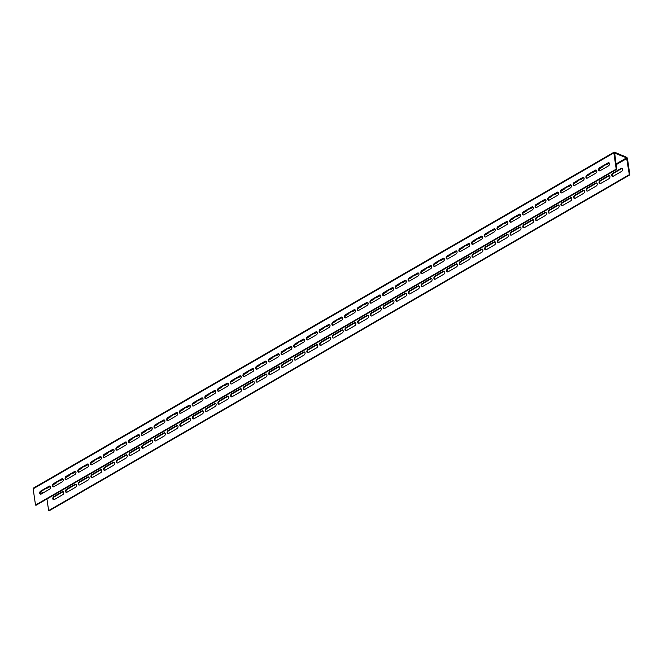<?xml version="1.0" encoding="UTF-8"?>
<svg xmlns="http://www.w3.org/2000/svg" width="663" height="663" viewBox="0 0 663 663"><rect width="100%" height="100%" fill="white"/><g stroke="black" fill="none" stroke-linecap="round" stroke-linejoin="round"><path stroke-width="0.99" d="M56.703 482.308A1.757 0.862 -8.3 0 1 56.703 482.324A1.757 0.862 -8.3 0 1 56.156 483.078L53.148 484.819M50.388 486.418L47.811 487.902A1.757 0.862 -8.3 0 1 46.352 488.291M69.4 474.957A1.757 0.862 -8.3 0 1 69.408 474.973A1.757 0.862 -8.3 0 1 68.861 475.727L65.844 477.468M63.084 479.067L60.515 480.559A1.757 0.862 -8.3 0 1 59.057 480.94M82.104 467.606A1.757 0.862 -8.3 0 1 82.104 467.622A1.757 0.862 -8.3 0 1 81.566 468.376L78.549 470.125M75.789 471.716L73.212 473.208A1.757 0.862 -8.3 0 1 71.761 473.597M94.809 460.263A1.757 0.862 -8.3 0 1 94.809 460.271A1.757 0.862 -8.3 0 1 94.262 461.034L91.254 462.774M88.494 464.373L85.917 465.857A1.757 0.862 -8.3 0 1 84.458 466.246M107.514 452.912A1.757 0.862 -8.3 0 1 107.514 452.928A1.757 0.862 -8.3 0 1 106.967 453.683L103.958 455.423M101.199 457.022L98.621 458.514A1.757 0.862 -8.3 0 1 97.163 458.895M120.21 445.561A1.757 0.862 -8.3 0 1 120.218 445.577A1.757 0.862 -8.3 0 1 119.672 446.332L116.655 448.072M113.895 449.671L111.326 451.163A1.757 0.862 -8.3 0 1 109.867 451.544M132.915 438.21A1.757 0.862 -8.3 0 1 132.923 438.226A1.757 0.862 -8.3 0 1 132.376 438.981L129.36 440.729M126.6 442.32L124.031 443.812A1.757 0.862 -8.3 0 1 122.572 444.202M145.62 430.867A1.757 0.862 -8.3 0 1 145.62 430.884A1.757 0.862 -8.3 0 1 145.081 431.638L142.064 433.378M139.305 434.978L136.727 436.461A1.757 0.862 -8.3 0 1 135.269 436.851M158.324 423.516A1.757 0.862 -8.3 0 1 158.324 423.533A1.757 0.862 -8.3 0 1 157.777 424.287L154.769 426.027M152.009 427.627L149.432 429.118A1.757 0.862 -8.3 0 1 147.973 429.5M171.029 416.165A1.757 0.862 -8.3 0 1 171.029 416.182A1.757 0.862 -8.3 0 1 170.482 416.936L167.474 418.684M164.706 420.276L162.137 421.767A1.757 0.862 -8.3 0 1 160.678 422.157M183.726 408.822A1.757 0.862 -8.3 0 1 183.734 408.831A1.757 0.862 -8.3 0 1 183.187 409.593L180.17 411.333M177.411 412.933L174.841 414.416A1.757 0.862 -8.3 0 1 173.383 414.806M196.43 401.471A1.757 0.862 -8.3 0 1 196.43 401.488A1.757 0.862 -8.3 0 1 195.892 402.242L192.875 403.982M190.115 405.582L187.538 407.074A1.757 0.862 -8.3 0 1 186.088 407.455M209.135 394.12A1.757 0.862 -8.3 0 1 209.135 394.137A1.757 0.862 -8.3 0 1 208.588 394.891L205.58 396.64M202.82 398.231L200.243 399.723A1.757 0.862 -8.3 0 1 198.784 400.104M221.84 386.778A1.757 0.862 -8.3 0 1 221.84 386.786A1.757 0.862 -8.3 0 1 221.293 387.548L218.284 389.289M215.525 390.888L212.947 392.372A1.757 0.862 -8.3 0 1 211.489 392.761M234.536 379.427A1.757 0.862 -8.3 0 1 234.545 379.443A1.757 0.862 -8.3 0 1 233.998 380.197L230.981 381.938M228.221 383.537L225.652 385.021A1.757 0.862 -8.3 0 1 224.193 385.41M247.241 372.076A1.757 0.862 -8.3 0 1 247.249 372.092A1.757 0.862 -8.3 0 1 246.702 372.846L243.686 374.587M240.926 376.186L238.349 377.678A1.757 0.862 -8.3 0 1 236.898 378.059M259.946 364.725A1.757 0.862 -8.3 0 1 259.946 364.741A1.757 0.862 -8.3 0 1 259.399 365.495L256.39 367.244M253.631 368.835L251.053 370.327A1.757 0.862 -8.3 0 1 249.595 370.716M272.65 357.382A1.757 0.862 -8.3 0 1 272.65 357.39A1.757 0.862 -8.3 0 1 272.103 358.153L269.095 359.893M266.335 361.492L263.758 362.976A1.757 0.862 -8.3 0 1 262.299 363.365M285.355 350.031A1.757 0.862 -8.3 0 1 285.355 350.047A1.757 0.862 -8.3 0 1 284.808 350.802L281.8 352.542M279.032 354.141L276.463 355.633A1.757 0.862 -8.3 0 1 275.004 356.014M298.052 342.68A1.757 0.862 -8.3 0 1 298.06 342.696A1.757 0.862 -8.3 0 1 297.513 343.451L294.496 345.199M291.737 346.79L289.167 348.282A1.757 0.862 -8.3 0 1 287.709 348.672M310.756 335.337A1.757 0.862 -8.3 0 1 310.756 335.345A1.757 0.862 -8.3 0 1 310.218 336.108L307.201 337.848M304.441 339.448L301.864 340.931A1.757 0.862 -8.3 0 1 300.414 341.321M323.461 327.986A1.757 0.862 -8.3 0 1 323.461 328.003A1.757 0.862 -8.3 0 1 322.914 328.757L319.906 330.497M317.146 332.097L314.569 333.588A1.757 0.862 -8.3 0 1 313.11 333.97M336.166 320.635A1.757 0.862 -8.3 0 1 336.166 320.652A1.757 0.862 -8.3 0 1 335.619 321.406L332.611 323.146M329.851 324.746L327.273 326.237A1.757 0.862 -8.3 0 1 325.815 326.619M348.862 313.284A1.757 0.862 -8.3 0 1 348.871 313.301A1.757 0.862 -8.3 0 1 348.324 314.055L345.307 315.803M342.547 317.395L339.978 318.886A1.757 0.862 -8.3 0 1 338.52 319.276M361.567 305.941A1.757 0.862 -8.3 0 1 361.567 305.958A1.757 0.862 -8.3 0 1 361.028 306.712L358.012 308.452M355.252 310.052L352.675 311.535A1.757 0.862 -8.3 0 1 351.224 311.925M374.272 298.59A1.757 0.862 -8.3 0 1 374.272 298.607A1.757 0.862 -8.3 0 1 373.725 299.361L370.716 301.101M367.957 302.701L365.379 304.193A1.757 0.862 -8.3 0 1 363.921 304.574M386.977 291.239A1.757 0.862 -8.3 0 1 386.977 291.256A1.757 0.862 -8.3 0 1 386.43 292.01L383.421 293.759M380.661 295.35L378.084 296.842A1.757 0.862 -8.3 0 1 376.625 297.231M399.681 283.897A1.757 0.862 -8.3 0 1 399.681 283.905A1.757 0.862 -8.3 0 1 399.134 284.667L396.118 286.408M393.358 288.007L390.789 289.491A1.757 0.862 -8.3 0 1 389.33 289.88M412.378 276.546A1.757 0.862 -8.3 0 1 412.386 276.562A1.757 0.862 -8.3 0 1 411.839 277.316L408.822 279.057M406.063 280.656L403.494 282.148A1.757 0.862 -8.3 0 1 402.035 282.529M425.082 269.195A1.757 0.862 -8.3 0 1 425.082 269.211A1.757 0.862 -8.3 0 1 424.544 269.965L421.527 271.706M418.767 273.305L416.19 274.797A1.757 0.862 -8.3 0 1 414.74 275.178M437.787 261.844A1.757 0.862 -8.3 0 1 437.787 261.86A1.757 0.862 -8.3 0 1 437.24 262.614L434.232 264.363M431.472 265.954L428.895 267.446A1.757 0.862 -8.3 0 1 427.436 267.835M450.492 254.501A1.757 0.862 -8.3 0 1 450.492 254.517A1.757 0.862 -8.3 0 1 449.945 255.272L446.937 257.012M444.169 258.611L441.599 260.095A1.757 0.862 -8.3 0 1 440.141 260.484M463.188 247.15A1.757 0.862 -8.3 0 1 463.197 247.166A1.757 0.862 -8.3 0 1 462.65 247.921L459.633 249.661M456.873 251.26L454.304 252.752A1.757 0.862 -8.3 0 1 452.846 253.133M475.893 239.799A1.757 0.862 -8.3 0 1 475.893 239.815A1.757 0.862 -8.3 0 1 475.354 240.57L472.338 242.318M469.578 243.909L467.001 245.401A1.757 0.862 -8.3 0 1 465.55 245.791M488.598 232.456A1.757 0.862 -8.3 0 1 488.598 232.464A1.757 0.862 -8.3 0 1 488.051 233.227L485.043 234.967M482.283 236.567L479.705 238.05A1.757 0.862 -8.3 0 1 478.247 238.44M501.303 225.105A1.757 0.862 -8.3 0 1 501.303 225.122A1.757 0.862 -8.3 0 1 500.756 225.876L497.747 227.616M494.988 229.216L492.41 230.707A1.757 0.862 -8.3 0 1 490.951 231.089M513.999 217.754A1.757 0.862 -8.3 0 1 514.007 217.771A1.757 0.862 -8.3 0 1 513.46 218.525L510.444 220.273M507.684 221.865L505.115 223.356A1.757 0.862 -8.3 0 1 503.656 223.738M526.704 210.403A1.757 0.862 -8.3 0 1 526.712 210.42A1.757 0.862 -8.3 0 1 526.165 211.182L523.148 212.922M520.389 214.514L517.811 216.005A1.757 0.862 -8.3 0 1 516.361 216.395M539.409 203.06A1.757 0.862 -8.3 0 1 539.409 203.077A1.757 0.862 -8.3 0 1 538.87 203.831L535.853 205.571M533.093 207.171L530.516 208.654A1.757 0.862 -8.3 0 1 529.057 209.044M552.113 195.709A1.757 0.862 -8.3 0 1 552.113 195.726A1.757 0.862 -8.3 0 1 551.566 196.48L548.558 198.22M545.798 199.82L543.221 201.312A1.757 0.862 -8.3 0 1 541.762 201.693M564.818 188.358A1.757 0.862 -8.3 0 1 564.818 188.375A1.757 0.862 -8.3 0 1 564.271 189.129L561.263 190.878M558.495 192.469L555.925 193.961A1.757 0.862 -8.3 0 1 554.467 194.35M577.514 181.016A1.757 0.862 -8.3 0 1 577.523 181.024A1.757 0.862 -8.3 0 1 576.976 181.786L573.959 183.527M571.199 185.126L568.63 186.61A1.757 0.862 -8.3 0 1 567.172 186.999M590.219 173.665A1.757 0.862 -8.3 0 1 590.219 173.681A1.757 0.862 -8.3 0 1 589.68 174.435L586.664 176.176M583.904 177.775L581.327 179.267A1.757 0.862 -8.3 0 1 579.876 179.648M602.924 166.314A1.757 0.862 -8.3 0 1 602.924 166.33A1.757 0.862 -8.3 0 1 602.377 167.084L599.369 168.833M596.609 170.424L594.031 171.916A1.757 0.862 -8.3 0 1 592.573 172.305M615.148 158.498A1.757 0.862 -8.3 0 1 615.629 158.979A1.757 0.862 -8.3 0 1 615.305 159.584M609.314 163.081L606.736 164.565A1.757 0.862 -8.3 0 1 605.278 164.954M43.41 492.766L40.775 491.656M614.361 153.004L626.568 157.86L615.952 164.001M614.642 152.838L616.731 169.355L616.217 169.14L613.855 152.913A1.251 0.688 60 0 1 614.079 152.183A1.251 0.688 60 0 1 614.543 152.192L626.477 157.214A1.251 0.688 60 0 1 627.48 158.656L629.85 174.875L629.336 174.659L626.568 157.86M616.217 169.14L35.52 505.073L33.15 488.846A1.251 0.688 -120 0 1 33.374 488.125L614.079 152.183M35.52 505.073L36.026 505.289L616.731 169.355M49.534 489.219A1.757 1.185 -67.2 0 0 50.579 487.562A1.757 1.185 -67.2 0 0 49.998 486.087A1.757 1.185 -67.2 0 0 49.095 486.194L40.75 491.026A1.757 1.185 -67.2 0 0 39.705 492.684A1.757 1.185 -67.2 0 0 40.286 494.159A1.757 1.185 -67.2 0 0 41.189 494.051L49.534 489.219M62.239 481.877A1.757 1.185 -67.2 0 0 63.283 480.211A1.757 1.185 -67.2 0 0 62.703 478.744A1.757 1.185 -67.2 0 0 61.8 478.843L53.454 483.675A1.757 1.185 -67.2 0 0 52.41 485.333A1.757 1.185 -67.2 0 0 52.99 486.808A1.757 1.185 -67.2 0 0 53.894 486.7L62.239 481.877M74.944 474.526A1.757 1.185 -67.2 0 0 75.988 472.86A1.757 1.185 -67.2 0 0 75.4 471.393A1.757 1.185 -67.2 0 0 74.505 471.492L66.151 476.324A1.757 1.185 -67.2 0 0 65.107 477.99A1.757 1.185 -67.2 0 0 65.695 479.457A1.757 1.185 -67.2 0 0 66.598 479.357L74.944 474.526M87.649 467.175A1.757 1.185 -67.2 0 0 88.693 465.517A1.757 1.185 -67.2 0 0 88.104 464.042A1.757 1.185 -67.2 0 0 87.201 464.15L78.856 468.973A1.757 1.185 -67.2 0 0 77.811 470.639A1.757 1.185 -67.2 0 0 78.4 472.106A1.757 1.185 -67.2 0 0 79.295 472.006L87.649 467.175M100.345 459.824A1.757 1.185 -67.2 0 0 101.398 458.166A1.757 1.185 -67.2 0 0 100.809 456.691A1.757 1.185 -67.2 0 0 99.906 456.799L91.56 461.63A1.757 1.185 -67.2 0 0 90.516 463.288A1.757 1.185 -67.2 0 0 91.096 464.763A1.757 1.185 -67.2 0 0 92 464.655L100.345 459.824M113.05 452.481A1.757 1.185 -67.2 0 0 114.094 450.815A1.757 1.185 -67.2 0 0 113.514 449.348A1.757 1.185 -67.2 0 0 112.611 449.448L104.265 454.279A1.757 1.185 -67.2 0 0 103.221 455.937A1.757 1.185 -67.2 0 0 103.801 457.412A1.757 1.185 -67.2 0 0 104.704 457.304L113.05 452.481M125.755 445.13A1.757 1.185 -67.2 0 0 126.799 443.472A1.757 1.185 -67.2 0 0 126.219 441.997A1.757 1.185 -67.2 0 0 125.315 442.105L116.961 446.928A1.757 1.185 -67.2 0 0 115.917 448.594A1.757 1.185 -67.2 0 0 116.506 450.061A1.757 1.185 -67.2 0 0 117.409 449.962L125.755 445.13M138.459 437.779A1.757 1.185 -67.2 0 0 139.503 436.121A1.757 1.185 -67.2 0 0 138.915 434.646A1.757 1.185 -67.2 0 0 138.012 434.754L129.666 439.586A1.757 1.185 -67.2 0 0 128.622 441.243A1.757 1.185 -67.2 0 0 129.21 442.718A1.757 1.185 -67.2 0 0 130.114 442.611L138.459 437.779M151.164 430.436A1.757 1.185 -67.2 0 0 152.208 428.77A1.757 1.185 -67.2 0 0 151.62 427.303A1.757 1.185 -67.2 0 0 150.716 427.403L142.371 432.235A1.757 1.185 -67.2 0 0 141.327 433.892A1.757 1.185 -67.2 0 0 141.907 435.367A1.757 1.185 -67.2 0 0 142.81 435.26L151.164 430.436M163.86 423.085A1.757 1.185 -67.2 0 0 164.905 421.428A1.757 1.185 -67.2 0 0 164.325 419.952A1.757 1.185 -67.2 0 0 163.421 420.06L155.076 424.884A1.757 1.185 -67.2 0 0 154.031 426.549A1.757 1.185 -67.2 0 0 154.612 428.016A1.757 1.185 -67.2 0 0 155.515 427.917L163.86 423.085M176.565 415.734A1.757 1.185 -67.2 0 0 177.609 414.077A1.757 1.185 -67.2 0 0 177.029 412.601A1.757 1.185 -67.2 0 0 176.126 412.709L167.78 417.533A1.757 1.185 -67.2 0 0 166.728 419.198A1.757 1.185 -67.2 0 0 167.316 420.673A1.757 1.185 -67.2 0 0 168.22 420.566L176.565 415.734M189.27 408.383A1.757 1.185 -67.2 0 0 190.314 406.726A1.757 1.185 -67.2 0 0 189.726 405.25A1.757 1.185 -67.2 0 0 188.831 405.358L180.477 410.19A1.757 1.185 -67.2 0 0 179.433 411.847A1.757 1.185 -67.2 0 0 180.021 413.322A1.757 1.185 -67.2 0 0 180.924 413.215L189.27 408.383M201.975 401.04A1.757 1.185 -67.2 0 0 203.019 399.375A1.757 1.185 -67.2 0 0 202.43 397.908A1.757 1.185 -67.2 0 0 201.527 398.007L193.182 402.839A1.757 1.185 -67.2 0 0 192.137 404.496A1.757 1.185 -67.2 0 0 192.718 405.971A1.757 1.185 -67.2 0 0 193.621 405.864L201.975 401.04M214.671 393.689A1.757 1.185 -67.2 0 0 215.715 392.032A1.757 1.185 -67.2 0 0 215.135 390.557A1.757 1.185 -67.2 0 0 214.232 390.664L205.886 395.488A1.757 1.185 -67.2 0 0 204.842 397.154A1.757 1.185 -67.2 0 0 205.422 398.62A1.757 1.185 -67.2 0 0 206.326 398.521L214.671 393.689M227.376 386.338A1.757 1.185 -67.2 0 0 228.42 384.681A1.757 1.185 -67.2 0 0 227.84 383.206A1.757 1.185 -67.2 0 0 226.937 383.313L218.591 388.145A1.757 1.185 -67.2 0 0 217.547 389.803A1.757 1.185 -67.2 0 0 218.127 391.278A1.757 1.185 -67.2 0 0 219.03 391.17L227.376 386.338M240.081 378.996A1.757 1.185 -67.2 0 0 241.125 377.33A1.757 1.185 -67.2 0 0 240.545 375.863A1.757 1.185 -67.2 0 0 239.641 375.962L231.288 380.794A1.757 1.185 -67.2 0 0 230.243 382.452A1.757 1.185 -67.2 0 0 230.832 383.927A1.757 1.185 -67.2 0 0 231.735 383.819L240.081 378.996M252.785 371.645A1.757 1.185 -67.2 0 0 253.83 369.987A1.757 1.185 -67.2 0 0 253.241 368.512A1.757 1.185 -67.2 0 0 252.338 368.62L243.992 373.443A1.757 1.185 -67.2 0 0 242.948 375.109A1.757 1.185 -67.2 0 0 243.536 376.576A1.757 1.185 -67.2 0 0 244.432 376.476L252.785 371.645M265.49 364.294A1.757 1.185 -67.2 0 0 266.534 362.636A1.757 1.185 -67.2 0 0 265.946 361.161A1.757 1.185 -67.2 0 0 265.043 361.269L256.697 366.1A1.757 1.185 -67.2 0 0 255.653 367.758A1.757 1.185 -67.2 0 0 256.233 369.233A1.757 1.185 -67.2 0 0 257.136 369.125L265.49 364.294M278.187 356.951A1.757 1.185 -67.2 0 0 279.231 355.285A1.757 1.185 -67.2 0 0 278.651 353.818A1.757 1.185 -67.2 0 0 277.747 353.918L269.402 358.749A1.757 1.185 -67.2 0 0 268.358 360.407A1.757 1.185 -67.2 0 0 268.938 361.882A1.757 1.185 -67.2 0 0 269.841 361.774L278.187 356.951M290.891 349.6A1.757 1.185 -67.2 0 0 291.935 347.934A1.757 1.185 -67.2 0 0 291.355 346.467A1.757 1.185 -67.2 0 0 290.452 346.567L282.098 351.398A1.757 1.185 -67.2 0 0 281.054 353.064A1.757 1.185 -67.2 0 0 281.642 354.531A1.757 1.185 -67.2 0 0 282.546 354.432L290.891 349.6M303.596 342.249A1.757 1.185 -67.2 0 0 304.64 340.591A1.757 1.185 -67.2 0 0 304.052 339.116A1.757 1.185 -67.2 0 0 303.157 339.224L294.803 344.047A1.757 1.185 -67.2 0 0 293.759 345.713A1.757 1.185 -67.2 0 0 294.347 347.18A1.757 1.185 -67.2 0 0 295.25 347.081L303.596 342.249M316.301 334.898A1.757 1.185 -67.2 0 0 317.345 333.24A1.757 1.185 -67.2 0 0 316.757 331.765A1.757 1.185 -67.2 0 0 315.853 331.873L307.508 336.705A1.757 1.185 -67.2 0 0 306.463 338.362A1.757 1.185 -67.2 0 0 307.044 339.837A1.757 1.185 -67.2 0 0 307.947 339.729L316.301 334.898M328.997 327.555A1.757 1.185 -67.2 0 0 330.041 325.889A1.757 1.185 -67.2 0 0 329.461 324.422A1.757 1.185 -67.2 0 0 328.558 324.522L320.212 329.354A1.757 1.185 -67.2 0 0 319.168 331.011A1.757 1.185 -67.2 0 0 319.748 332.486A1.757 1.185 -67.2 0 0 320.652 332.378L328.997 327.555M341.702 320.204A1.757 1.185 -67.2 0 0 342.746 318.547A1.757 1.185 -67.2 0 0 342.166 317.071A1.757 1.185 -67.2 0 0 341.263 317.179L332.917 322.003A1.757 1.185 -67.2 0 0 331.873 323.668A1.757 1.185 -67.2 0 0 332.453 325.135A1.757 1.185 -67.2 0 0 333.356 325.036L341.702 320.204M354.407 312.853A1.757 1.185 -67.2 0 0 355.451 311.196A1.757 1.185 -67.2 0 0 354.871 309.72A1.757 1.185 -67.2 0 0 353.967 309.828L345.614 314.66A1.757 1.185 -67.2 0 0 344.569 316.317A1.757 1.185 -67.2 0 0 345.158 317.792A1.757 1.185 -67.2 0 0 346.061 317.685L354.407 312.853M367.111 305.51A1.757 1.185 -67.2 0 0 368.156 303.845A1.757 1.185 -67.2 0 0 367.567 302.378A1.757 1.185 -67.2 0 0 366.664 302.477L358.318 307.309A1.757 1.185 -67.2 0 0 357.274 308.966A1.757 1.185 -67.2 0 0 357.863 310.441A1.757 1.185 -67.2 0 0 358.758 310.334L367.111 305.51M379.808 298.159A1.757 1.185 -67.2 0 0 380.86 296.494A1.757 1.185 -67.2 0 0 380.272 295.027A1.757 1.185 -67.2 0 0 379.369 295.126L371.023 299.958A1.757 1.185 -67.2 0 0 369.979 301.624A1.757 1.185 -67.2 0 0 370.559 303.09A1.757 1.185 -67.2 0 0 371.462 302.991L379.808 298.159M392.513 290.808A1.757 1.185 -67.2 0 0 393.557 289.151A1.757 1.185 -67.2 0 0 392.977 287.676A1.757 1.185 -67.2 0 0 392.073 287.783L383.728 292.607A1.757 1.185 -67.2 0 0 382.684 294.273A1.757 1.185 -67.2 0 0 383.264 295.739A1.757 1.185 -67.2 0 0 384.167 295.64L392.513 290.808M405.217 283.457A1.757 1.185 -67.2 0 0 406.262 281.8A1.757 1.185 -67.2 0 0 405.681 280.325A1.757 1.185 -67.2 0 0 404.778 280.432L396.424 285.264A1.757 1.185 -67.2 0 0 395.38 286.922A1.757 1.185 -67.2 0 0 395.968 288.397A1.757 1.185 -67.2 0 0 396.872 288.289L405.217 283.457M417.922 276.115A1.757 1.185 -67.2 0 0 418.966 274.449A1.757 1.185 -67.2 0 0 418.378 272.982A1.757 1.185 -67.2 0 0 417.475 273.081L409.129 277.913A1.757 1.185 -67.2 0 0 408.085 279.571A1.757 1.185 -67.2 0 0 408.673 281.046A1.757 1.185 -67.2 0 0 409.577 280.938L417.922 276.115M430.627 268.764A1.757 1.185 -67.2 0 0 431.671 267.106A1.757 1.185 -67.2 0 0 431.083 265.631A1.757 1.185 -67.2 0 0 430.179 265.739L421.834 270.562A1.757 1.185 -67.2 0 0 420.79 272.228A1.757 1.185 -67.2 0 0 421.37 273.695A1.757 1.185 -67.2 0 0 422.273 273.595L430.627 268.764M443.323 261.413A1.757 1.185 -67.2 0 0 444.367 259.755A1.757 1.185 -67.2 0 0 443.787 258.28A1.757 1.185 -67.2 0 0 442.884 258.388L434.538 263.219A1.757 1.185 -67.2 0 0 433.494 264.877A1.757 1.185 -67.2 0 0 434.074 266.352A1.757 1.185 -67.2 0 0 434.978 266.244L443.323 261.413M456.028 254.07A1.757 1.185 -67.2 0 0 457.072 252.404A1.757 1.185 -67.2 0 0 456.492 250.937A1.757 1.185 -67.2 0 0 455.589 251.037L447.243 255.868A1.757 1.185 -67.2 0 0 446.191 257.526A1.757 1.185 -67.2 0 0 446.779 259.001A1.757 1.185 -67.2 0 0 447.682 258.893L456.028 254.07M468.733 246.719A1.757 1.185 -67.2 0 0 469.777 245.061A1.757 1.185 -67.2 0 0 469.189 243.586A1.757 1.185 -67.2 0 0 468.293 243.686L459.94 248.517A1.757 1.185 -67.2 0 0 458.895 250.183A1.757 1.185 -67.2 0 0 459.484 251.65A1.757 1.185 -67.2 0 0 460.387 251.55L468.733 246.719M481.437 239.368A1.757 1.185 -67.2 0 0 482.482 237.71A1.757 1.185 -67.2 0 0 481.893 236.235A1.757 1.185 -67.2 0 0 480.99 236.343L472.644 241.166A1.757 1.185 -67.2 0 0 471.6 242.832A1.757 1.185 -67.2 0 0 472.189 244.307A1.757 1.185 -67.2 0 0 473.084 244.199L481.437 239.368M494.134 232.017A1.757 1.185 -67.2 0 0 495.178 230.359A1.757 1.185 -67.2 0 0 494.598 228.884A1.757 1.185 -67.2 0 0 493.695 228.992L485.349 233.824A1.757 1.185 -67.2 0 0 484.305 235.481A1.757 1.185 -67.2 0 0 484.885 236.956A1.757 1.185 -67.2 0 0 485.788 236.848L494.134 232.017M506.839 224.674A1.757 1.185 -67.2 0 0 507.883 223.008A1.757 1.185 -67.2 0 0 507.303 221.541A1.757 1.185 -67.2 0 0 506.399 221.641L498.054 226.473A1.757 1.185 -67.2 0 0 497.01 228.13A1.757 1.185 -67.2 0 0 497.59 229.605A1.757 1.185 -67.2 0 0 498.493 229.497L506.839 224.674M519.543 217.323A1.757 1.185 -67.2 0 0 520.588 215.666A1.757 1.185 -67.2 0 0 520.007 214.19A1.757 1.185 -67.2 0 0 519.104 214.298L510.75 219.121A1.757 1.185 -67.2 0 0 509.706 220.787A1.757 1.185 -67.2 0 0 510.295 222.254A1.757 1.185 -67.2 0 0 511.198 222.155L519.543 217.323M532.248 209.972A1.757 1.185 -67.2 0 0 533.292 208.315A1.757 1.185 -67.2 0 0 532.704 206.839A1.757 1.185 -67.2 0 0 531.801 206.947L523.455 211.779A1.757 1.185 -67.2 0 0 522.411 213.436A1.757 1.185 -67.2 0 0 522.999 214.911A1.757 1.185 -67.2 0 0 523.894 214.804L532.248 209.972M544.953 202.629A1.757 1.185 -67.2 0 0 545.997 200.964A1.757 1.185 -67.2 0 0 545.409 199.497A1.757 1.185 -67.2 0 0 544.505 199.596L536.16 204.428A1.757 1.185 -67.2 0 0 535.116 206.085A1.757 1.185 -67.2 0 0 535.696 207.56A1.757 1.185 -67.2 0 0 536.599 207.453L544.953 202.629M557.649 195.278A1.757 1.185 -67.2 0 0 558.694 193.621A1.757 1.185 -67.2 0 0 558.113 192.146A1.757 1.185 -67.2 0 0 557.21 192.253L548.865 197.077A1.757 1.185 -67.2 0 0 547.82 198.743A1.757 1.185 -67.2 0 0 548.4 200.209A1.757 1.185 -67.2 0 0 549.304 200.11L557.649 195.278M570.354 187.927A1.757 1.185 -67.2 0 0 571.398 186.27A1.757 1.185 -67.2 0 0 570.818 184.795A1.757 1.185 -67.2 0 0 569.915 184.902L561.569 189.734A1.757 1.185 -67.2 0 0 560.517 191.392A1.757 1.185 -67.2 0 0 561.105 192.867A1.757 1.185 -67.2 0 0 562.009 192.759L570.354 187.927M583.059 180.585A1.757 1.185 -67.2 0 0 584.103 178.919A1.757 1.185 -67.2 0 0 583.515 177.444A1.757 1.185 -67.2 0 0 582.62 177.551L574.266 182.383A1.757 1.185 -67.2 0 0 573.222 184.041A1.757 1.185 -67.2 0 0 573.81 185.516A1.757 1.185 -67.2 0 0 574.713 185.408L583.059 180.585M595.764 173.234A1.757 1.185 -67.2 0 0 596.808 171.568A1.757 1.185 -67.2 0 0 596.219 170.101A1.757 1.185 -67.2 0 0 595.316 170.2L586.97 175.032A1.757 1.185 -67.2 0 0 585.926 176.698A1.757 1.185 -67.2 0 0 586.506 178.165A1.757 1.185 -67.2 0 0 587.41 178.065L595.764 173.234M608.46 165.883A1.757 1.185 -67.2 0 0 609.504 164.225A1.757 1.185 -67.2 0 0 608.924 162.75A1.757 1.185 -67.2 0 0 608.021 162.858L599.675 167.681A1.757 1.185 -67.2 0 0 598.631 169.347A1.757 1.185 -67.2 0 0 599.211 170.814A1.757 1.185 -67.2 0 0 600.114 170.714L608.46 165.883M50.239 486.244A1.757 1.185 -67.2 0 0 49.609 486.41L41.255 491.242A1.757 1.185 -67.2 0 0 40.252 492.7A1.757 1.185 -67.2 0 0 40.559 494.217M62.935 478.893A1.757 1.185 -67.2 0 0 62.314 479.059L53.96 483.891A1.757 1.185 -67.2 0 0 52.957 485.349A1.757 1.185 -67.2 0 0 53.264 486.866M75.64 471.542A1.757 1.185 -67.2 0 0 75.01 471.708L66.665 476.54A1.757 1.185 -67.2 0 0 65.662 478.006A1.757 1.185 -67.2 0 0 65.968 479.523M88.345 464.199A1.757 1.185 -67.2 0 0 87.715 464.365L79.369 469.189A1.757 1.185 -67.2 0 0 78.358 470.655A1.757 1.185 -67.2 0 0 78.673 472.172M101.049 456.848A1.757 1.185 -67.2 0 0 100.42 457.014L92.074 461.846A1.757 1.185 -67.2 0 0 91.063 463.304A1.757 1.185 -67.2 0 0 91.37 464.821M113.746 449.497A1.757 1.185 -67.2 0 0 113.124 449.663L104.771 454.495A1.757 1.185 -67.2 0 0 103.768 455.953A1.757 1.185 -67.2 0 0 104.074 457.478M126.451 442.146A1.757 1.185 -67.2 0 0 125.821 442.32L117.475 447.144A1.757 1.185 -67.2 0 0 116.473 448.611A1.757 1.185 -67.2 0 0 116.779 450.127M139.155 434.804A1.757 1.185 -67.2 0 0 138.526 434.969L130.18 439.801A1.757 1.185 -67.2 0 0 129.169 441.26A1.757 1.185 -67.2 0 0 129.484 442.776M151.86 427.453A1.757 1.185 -67.2 0 0 151.23 427.618L142.885 432.45A1.757 1.185 -67.2 0 0 141.874 433.909A1.757 1.185 -67.2 0 0 142.189 435.434M164.557 420.102A1.757 1.185 -67.2 0 0 163.935 420.267L155.581 425.099A1.757 1.185 -67.2 0 0 154.578 426.566A1.757 1.185 -67.2 0 0 154.885 428.083M177.261 412.759A1.757 1.185 -67.2 0 0 176.631 412.925L168.286 417.748A1.757 1.185 -67.2 0 0 167.283 419.215A1.757 1.185 -67.2 0 0 167.59 420.732M189.966 405.408A1.757 1.185 -67.2 0 0 189.336 405.574L180.991 410.405A1.757 1.185 -67.2 0 0 179.98 411.864A1.757 1.185 -67.2 0 0 180.295 413.38M202.671 398.057A1.757 1.185 -67.2 0 0 202.041 398.223L193.695 403.054A1.757 1.185 -67.2 0 0 192.684 404.521A1.757 1.185 -67.2 0 0 192.999 406.038M215.376 390.706A1.757 1.185 -67.2 0 0 214.746 390.88L206.4 395.703A1.757 1.185 -67.2 0 0 205.389 397.17A1.757 1.185 -67.2 0 0 205.696 398.687M228.072 383.363A1.757 1.185 -67.2 0 0 227.45 383.529L219.097 388.361A1.757 1.185 -67.2 0 0 218.094 389.819A1.757 1.185 -67.2 0 0 218.4 391.336M240.777 376.012A1.757 1.185 -67.2 0 0 240.147 376.178L231.801 381.01A1.757 1.185 -67.2 0 0 230.799 382.468A1.757 1.185 -67.2 0 0 231.105 383.993M253.481 368.661A1.757 1.185 -67.2 0 0 252.852 368.835L244.506 373.659A1.757 1.185 -67.2 0 0 243.495 375.125A1.757 1.185 -67.2 0 0 243.81 376.642M266.186 361.318A1.757 1.185 -67.2 0 0 265.556 361.484L257.211 366.308A1.757 1.185 -67.2 0 0 256.2 367.774A1.757 1.185 -67.2 0 0 256.506 369.291M278.883 353.967A1.757 1.185 -67.2 0 0 278.261 354.133L269.907 358.965A1.757 1.185 -67.2 0 0 268.905 360.423A1.757 1.185 -67.2 0 0 269.211 361.94M291.587 346.616A1.757 1.185 -67.2 0 0 290.958 346.782L282.612 351.614A1.757 1.185 -67.2 0 0 281.609 353.081A1.757 1.185 -67.2 0 0 281.916 354.597M304.292 339.265A1.757 1.185 -67.2 0 0 303.662 339.439L295.317 344.263A1.757 1.185 -67.2 0 0 294.306 345.73A1.757 1.185 -67.2 0 0 294.621 347.246M316.997 331.923A1.757 1.185 -67.2 0 0 316.367 332.088L308.022 336.92A1.757 1.185 -67.2 0 0 307.01 338.379A1.757 1.185 -67.2 0 0 307.325 339.895M329.702 324.572A1.757 1.185 -67.2 0 0 329.072 324.737L320.718 329.569A1.757 1.185 -67.2 0 0 319.715 331.028A1.757 1.185 -67.2 0 0 320.022 332.553M342.398 317.221A1.757 1.185 -67.2 0 0 341.776 317.395L333.423 322.218A1.757 1.185 -67.2 0 0 332.42 323.685A1.757 1.185 -67.2 0 0 332.727 325.201M355.103 309.878A1.757 1.185 -67.2 0 0 354.473 310.044L346.127 314.875A1.757 1.185 -67.2 0 0 345.125 316.334A1.757 1.185 -67.2 0 0 345.431 317.85M367.808 302.527A1.757 1.185 -67.2 0 0 367.178 302.693L358.832 307.524A1.757 1.185 -67.2 0 0 357.821 308.983A1.757 1.185 -67.2 0 0 358.136 310.499M380.512 295.176A1.757 1.185 -67.2 0 0 379.882 295.342L371.537 300.173A1.757 1.185 -67.2 0 0 370.526 301.64A1.757 1.185 -67.2 0 0 370.832 303.157M393.209 287.833A1.757 1.185 -67.2 0 0 392.587 287.999L384.233 292.822A1.757 1.185 -67.2 0 0 383.231 294.289A1.757 1.185 -67.2 0 0 383.537 295.806M405.913 280.482A1.757 1.185 -67.2 0 0 405.284 280.648L396.938 285.48A1.757 1.185 -67.2 0 0 395.935 286.938A1.757 1.185 -67.2 0 0 396.242 288.455M418.618 273.131A1.757 1.185 -67.2 0 0 417.988 273.297L409.643 278.129A1.757 1.185 -67.2 0 0 408.632 279.587A1.757 1.185 -67.2 0 0 408.947 281.112M431.323 265.78A1.757 1.185 -67.2 0 0 430.693 265.954L422.348 270.777A1.757 1.185 -67.2 0 0 421.337 272.244A1.757 1.185 -67.2 0 0 421.651 273.761M444.019 258.437A1.757 1.185 -67.2 0 0 443.398 258.603L435.044 263.435A1.757 1.185 -67.2 0 0 434.041 264.893A1.757 1.185 -67.2 0 0 434.348 266.41M456.724 251.086A1.757 1.185 -67.2 0 0 456.094 251.252L447.749 256.084A1.757 1.185 -67.2 0 0 446.746 257.542A1.757 1.185 -67.2 0 0 447.053 259.067M469.429 243.735A1.757 1.185 -67.2 0 0 468.799 243.901L460.454 248.733A1.757 1.185 -67.2 0 0 459.451 250.2A1.757 1.185 -67.2 0 0 459.757 251.716M482.134 236.393A1.757 1.185 -67.2 0 0 481.504 236.558L473.158 241.382A1.757 1.185 -67.2 0 0 472.147 242.849A1.757 1.185 -67.2 0 0 472.462 244.365M494.838 229.042A1.757 1.185 -67.2 0 0 494.208 229.207L485.863 234.039A1.757 1.185 -67.2 0 0 484.852 235.498A1.757 1.185 -67.2 0 0 485.159 237.014M507.535 221.691A1.757 1.185 -67.2 0 0 506.913 221.856L498.559 226.688A1.757 1.185 -67.2 0 0 497.557 228.155A1.757 1.185 -67.2 0 0 497.863 229.671M520.24 214.34A1.757 1.185 -67.2 0 0 519.61 214.514L511.264 219.337A1.757 1.185 -67.2 0 0 510.261 220.804A1.757 1.185 -67.2 0 0 510.568 222.32M532.944 206.997A1.757 1.185 -67.2 0 0 532.314 207.163L523.969 211.994A1.757 1.185 -67.2 0 0 522.958 213.453A1.757 1.185 -67.2 0 0 523.273 214.969M545.649 199.646A1.757 1.185 -67.2 0 0 545.019 199.812L536.674 204.643A1.757 1.185 -67.2 0 0 535.663 206.102A1.757 1.185 -67.2 0 0 535.969 207.627M558.345 192.295A1.757 1.185 -67.2 0 0 557.724 192.469L549.37 197.292A1.757 1.185 -67.2 0 0 548.367 198.759A1.757 1.185 -67.2 0 0 548.674 200.276M571.05 184.952A1.757 1.185 -67.2 0 0 570.42 185.118L562.075 189.941A1.757 1.185 -67.2 0 0 561.072 191.408A1.757 1.185 -67.2 0 0 561.379 192.925M583.755 177.601A1.757 1.185 -67.2 0 0 583.125 177.767L574.78 182.598A1.757 1.185 -67.2 0 0 573.768 184.057A1.757 1.185 -67.2 0 0 574.083 185.574M596.46 170.25A1.757 1.185 -67.2 0 0 595.83 170.416L587.484 175.247A1.757 1.185 -67.2 0 0 586.473 176.714A1.757 1.185 -67.2 0 0 586.788 178.231M609.164 162.899A1.757 1.185 -67.2 0 0 608.535 163.073L600.189 167.896A1.757 1.185 -67.2 0 0 599.178 169.363A1.757 1.185 -67.2 0 0 599.485 170.88M46.94 498.974L48.639 510.601L629.336 174.659M629.85 174.875L49.145 510.817L48.639 510.601M63.358 491.764A1.757 1.185 -67.2 0 0 62.728 491.929L54.383 496.761A1.757 1.185 -67.2 0 0 53.372 498.228A1.757 1.185 -67.2 0 0 53.678 499.745M76.054 484.421A1.757 1.185 -67.2 0 0 75.433 484.587L67.079 489.41A1.757 1.185 -67.2 0 0 66.076 490.877A1.757 1.185 -67.2 0 0 66.383 492.394M88.759 477.07A1.757 1.185 -67.2 0 0 88.129 477.236L79.784 482.067A1.757 1.185 -67.2 0 0 78.781 483.526A1.757 1.185 -67.2 0 0 79.088 485.043M101.464 469.719A1.757 1.185 -67.2 0 0 100.834 469.885L92.488 474.716A1.757 1.185 -67.2 0 0 91.477 476.183A1.757 1.185 -67.2 0 0 91.792 477.7M114.169 462.368A1.757 1.185 -67.2 0 0 113.539 462.542L105.193 467.365A1.757 1.185 -67.2 0 0 104.182 468.832A1.757 1.185 -67.2 0 0 104.497 470.349M126.865 455.025A1.757 1.185 -67.2 0 0 126.243 455.191L117.89 460.023A1.757 1.185 -67.2 0 0 116.887 461.481A1.757 1.185 -67.2 0 0 117.194 462.998M139.57 447.674A1.757 1.185 -67.2 0 0 138.94 447.84L130.594 452.672A1.757 1.185 -67.2 0 0 129.592 454.13A1.757 1.185 -67.2 0 0 129.898 455.655M152.275 440.323A1.757 1.185 -67.2 0 0 151.645 440.489L143.299 445.321A1.757 1.185 -67.2 0 0 142.288 446.787A1.757 1.185 -67.2 0 0 142.603 448.304M164.979 432.98A1.757 1.185 -67.2 0 0 164.349 433.146L156.004 437.97A1.757 1.185 -67.2 0 0 154.993 439.436A1.757 1.185 -67.2 0 0 155.308 440.953M177.684 425.629A1.757 1.185 -67.2 0 0 177.054 425.795L168.709 430.627A1.757 1.185 -67.2 0 0 167.698 432.085A1.757 1.185 -67.2 0 0 168.004 433.602M190.38 418.278A1.757 1.185 -67.2 0 0 189.759 418.444L181.405 423.276A1.757 1.185 -67.2 0 0 180.402 424.743A1.757 1.185 -67.2 0 0 180.709 426.259M203.085 410.927A1.757 1.185 -67.2 0 0 202.455 411.101L194.11 415.925A1.757 1.185 -67.2 0 0 193.107 417.392A1.757 1.185 -67.2 0 0 193.414 418.908M215.79 403.585A1.757 1.185 -67.2 0 0 215.16 403.75L206.815 408.582A1.757 1.185 -67.2 0 0 205.803 410.041A1.757 1.185 -67.2 0 0 206.118 411.557M228.495 396.234A1.757 1.185 -67.2 0 0 227.865 396.399L219.519 401.231A1.757 1.185 -67.2 0 0 218.508 402.69A1.757 1.185 -67.2 0 0 218.815 404.215M241.191 388.883A1.757 1.185 -67.2 0 0 240.57 389.057L232.216 393.88A1.757 1.185 -67.2 0 0 231.213 395.347A1.757 1.185 -67.2 0 0 231.52 396.864M253.896 381.54A1.757 1.185 -67.2 0 0 253.266 381.706L244.92 386.537A1.757 1.185 -67.2 0 0 243.918 387.996A1.757 1.185 -67.2 0 0 244.224 389.512M266.601 374.189A1.757 1.185 -67.2 0 0 265.971 374.355L257.625 379.186A1.757 1.185 -67.2 0 0 256.614 380.645A1.757 1.185 -67.2 0 0 256.929 382.161M279.305 366.838A1.757 1.185 -67.2 0 0 278.675 367.004L270.33 371.835A1.757 1.185 -67.2 0 0 269.319 373.302A1.757 1.185 -67.2 0 0 269.634 374.819M292.01 359.487A1.757 1.185 -67.2 0 0 291.38 359.661L283.026 364.484A1.757 1.185 -67.2 0 0 282.024 365.951A1.757 1.185 -67.2 0 0 282.33 367.468M304.707 352.144A1.757 1.185 -67.2 0 0 304.085 352.31L295.731 357.142A1.757 1.185 -67.2 0 0 294.728 358.6A1.757 1.185 -67.2 0 0 295.035 360.117M317.411 344.793A1.757 1.185 -67.2 0 0 316.781 344.959L308.436 349.791A1.757 1.185 -67.2 0 0 307.433 351.249A1.757 1.185 -67.2 0 0 307.74 352.774M330.116 337.442A1.757 1.185 -67.2 0 0 329.486 337.616L321.141 342.44A1.757 1.185 -67.2 0 0 320.13 343.906A1.757 1.185 -67.2 0 0 320.444 345.423M342.821 330.099A1.757 1.185 -67.2 0 0 342.191 330.265L333.845 335.097A1.757 1.185 -67.2 0 0 332.834 336.555A1.757 1.185 -67.2 0 0 333.141 338.072M355.517 322.748A1.757 1.185 -67.2 0 0 354.896 322.914L346.542 327.746A1.757 1.185 -67.2 0 0 345.539 329.204A1.757 1.185 -67.2 0 0 345.846 330.721M368.222 315.397A1.757 1.185 -67.2 0 0 367.592 315.563L359.247 320.395A1.757 1.185 -67.2 0 0 358.244 321.862A1.757 1.185 -67.2 0 0 358.55 323.378M380.927 308.055A1.757 1.185 -67.2 0 0 380.297 308.22L371.951 313.044A1.757 1.185 -67.2 0 0 370.94 314.511A1.757 1.185 -67.2 0 0 371.255 316.027M393.631 300.704A1.757 1.185 -67.2 0 0 393.002 300.869L384.656 305.701A1.757 1.185 -67.2 0 0 383.645 307.16A1.757 1.185 -67.2 0 0 383.96 308.676M406.328 293.353A1.757 1.185 -67.2 0 0 405.706 293.518L397.352 298.35A1.757 1.185 -67.2 0 0 396.35 299.809A1.757 1.185 -67.2 0 0 396.656 301.334M419.033 286.002A1.757 1.185 -67.2 0 0 418.403 286.176L410.057 290.999A1.757 1.185 -67.2 0 0 409.054 292.466A1.757 1.185 -67.2 0 0 409.361 293.982M431.737 278.659A1.757 1.185 -67.2 0 0 431.107 278.825L422.762 283.656A1.757 1.185 -67.2 0 0 421.759 285.115A1.757 1.185 -67.2 0 0 422.066 286.631M444.442 271.308A1.757 1.185 -67.2 0 0 443.812 271.474L435.467 276.305A1.757 1.185 -67.2 0 0 434.456 277.764A1.757 1.185 -67.2 0 0 434.771 279.289M457.147 263.957A1.757 1.185 -67.2 0 0 456.517 264.123L448.171 268.954A1.757 1.185 -67.2 0 0 447.16 270.421A1.757 1.185 -67.2 0 0 447.467 271.938M469.843 256.614A1.757 1.185 -67.2 0 0 469.222 256.78L460.868 261.603A1.757 1.185 -67.2 0 0 459.865 263.07A1.757 1.185 -67.2 0 0 460.172 264.587M482.548 249.263A1.757 1.185 -67.2 0 0 481.918 249.429L473.573 254.261A1.757 1.185 -67.2 0 0 472.57 255.719A1.757 1.185 -67.2 0 0 472.876 257.236M495.253 241.912A1.757 1.185 -67.2 0 0 494.623 242.078L486.277 246.909A1.757 1.185 -67.2 0 0 485.266 248.376A1.757 1.185 -67.2 0 0 485.581 249.893M507.957 234.561A1.757 1.185 -67.2 0 0 507.328 234.735L498.982 239.558A1.757 1.185 -67.2 0 0 497.971 241.025A1.757 1.185 -67.2 0 0 498.278 242.542M520.654 227.218A1.757 1.185 -67.2 0 0 520.032 227.384L511.679 232.216A1.757 1.185 -67.2 0 0 510.676 233.674A1.757 1.185 -67.2 0 0 510.982 235.191M533.359 219.867A1.757 1.185 -67.2 0 0 532.729 220.033L524.383 224.865A1.757 1.185 -67.2 0 0 523.38 226.323A1.757 1.185 -67.2 0 0 523.687 227.848M546.063 212.516A1.757 1.185 -67.2 0 0 545.434 212.69L537.088 217.514A1.757 1.185 -67.2 0 0 536.077 218.981A1.757 1.185 -67.2 0 0 536.392 220.497M558.768 205.174A1.757 1.185 -67.2 0 0 558.138 205.339L549.793 210.163A1.757 1.185 -67.2 0 0 548.782 211.63A1.757 1.185 -67.2 0 0 549.097 213.146M571.473 197.823A1.757 1.185 -67.2 0 0 570.843 197.988L562.497 202.82A1.757 1.185 -67.2 0 0 561.486 204.279A1.757 1.185 -67.2 0 0 561.793 205.795M584.169 190.472A1.757 1.185 -67.2 0 0 583.548 190.637L575.194 195.469A1.757 1.185 -67.2 0 0 574.191 196.936A1.757 1.185 -67.2 0 0 574.498 198.452M596.874 183.121A1.757 1.185 -67.2 0 0 596.244 183.295L587.899 188.118A1.757 1.185 -67.2 0 0 586.896 189.585A1.757 1.185 -67.2 0 0 587.203 191.101M609.579 175.778A1.757 1.185 -67.2 0 0 608.949 175.944L600.603 180.775A1.757 1.185 -67.2 0 0 599.592 182.234A1.757 1.185 -67.2 0 0 599.907 183.75M622.284 168.427A1.757 1.185 -67.2 0 0 621.654 168.593L613.308 173.424A1.757 1.185 -67.2 0 0 612.297 174.883A1.757 1.185 -67.2 0 0 612.604 176.408M62.653 494.747A1.757 1.185 -67.2 0 0 63.706 493.081A1.757 1.185 -67.2 0 0 63.118 491.615A1.757 1.185 -67.2 0 0 62.214 491.714L53.869 496.546A1.757 1.185 -67.2 0 0 52.825 498.211A1.757 1.185 -67.2 0 0 53.405 499.678A1.757 1.185 -67.2 0 0 54.308 499.579L62.653 494.747M75.358 487.396A1.757 1.185 -67.2 0 0 76.402 485.739A1.757 1.185 -67.2 0 0 75.822 484.263A1.757 1.185 -67.2 0 0 74.919 484.371L66.573 489.195A1.757 1.185 -67.2 0 0 65.529 490.86A1.757 1.185 -67.2 0 0 66.109 492.327A1.757 1.185 -67.2 0 0 67.013 492.228L75.358 487.396M88.063 480.045A1.757 1.185 -67.2 0 0 89.107 478.388A1.757 1.185 -67.2 0 0 88.527 476.912A1.757 1.185 -67.2 0 0 87.624 477.02L79.27 481.852A1.757 1.185 -67.2 0 0 78.226 483.509A1.757 1.185 -67.2 0 0 78.814 484.985A1.757 1.185 -67.2 0 0 79.717 484.877L88.063 480.045M100.768 472.702A1.757 1.185 -67.2 0 0 101.812 471.037A1.757 1.185 -67.2 0 0 101.224 469.57A1.757 1.185 -67.2 0 0 100.32 469.669L91.975 474.501A1.757 1.185 -67.2 0 0 90.93 476.158A1.757 1.185 -67.2 0 0 91.519 477.633A1.757 1.185 -67.2 0 0 92.422 477.526L100.768 472.702M113.472 465.351A1.757 1.185 -67.2 0 0 114.517 463.694A1.757 1.185 -67.2 0 0 113.928 462.219A1.757 1.185 -67.2 0 0 113.025 462.326L104.679 467.15A1.757 1.185 -67.2 0 0 103.635 468.816A1.757 1.185 -67.2 0 0 104.215 470.282A1.757 1.185 -67.2 0 0 105.119 470.183L113.472 465.351M126.169 458A1.757 1.185 -67.2 0 0 127.213 456.343A1.757 1.185 -67.2 0 0 126.633 454.868A1.757 1.185 -67.2 0 0 125.73 454.975L117.384 459.807A1.757 1.185 -67.2 0 0 116.34 461.465A1.757 1.185 -67.2 0 0 116.92 462.94A1.757 1.185 -67.2 0 0 117.823 462.832L126.169 458M138.874 450.658A1.757 1.185 -67.2 0 0 139.918 448.992A1.757 1.185 -67.2 0 0 139.338 447.525A1.757 1.185 -67.2 0 0 138.434 447.624L130.089 452.456A1.757 1.185 -67.2 0 0 129.036 454.114A1.757 1.185 -67.2 0 0 129.625 455.589A1.757 1.185 -67.2 0 0 130.528 455.481L138.874 450.658M151.578 443.307A1.757 1.185 -67.2 0 0 152.623 441.649A1.757 1.185 -67.2 0 0 152.034 440.174A1.757 1.185 -67.2 0 0 151.139 440.282L142.785 445.105A1.757 1.185 -67.2 0 0 141.741 446.771A1.757 1.185 -67.2 0 0 142.33 448.238A1.757 1.185 -67.2 0 0 143.233 448.138L151.578 443.307M164.283 435.956A1.757 1.185 -67.2 0 0 165.327 434.298A1.757 1.185 -67.2 0 0 164.739 432.823A1.757 1.185 -67.2 0 0 163.836 432.931L155.49 437.754A1.757 1.185 -67.2 0 0 154.446 439.42A1.757 1.185 -67.2 0 0 155.026 440.895A1.757 1.185 -67.2 0 0 155.929 440.787L164.283 435.956M176.98 428.613A1.757 1.185 -67.2 0 0 178.024 426.947A1.757 1.185 -67.2 0 0 177.444 425.472A1.757 1.185 -67.2 0 0 176.54 425.58L168.195 430.411A1.757 1.185 -67.2 0 0 167.151 432.069A1.757 1.185 -67.2 0 0 167.731 433.544A1.757 1.185 -67.2 0 0 168.634 433.436L176.98 428.613M189.684 421.262A1.757 1.185 -67.2 0 0 190.729 419.596A1.757 1.185 -67.2 0 0 190.148 418.129A1.757 1.185 -67.2 0 0 189.245 418.229L180.9 423.06A1.757 1.185 -67.2 0 0 179.855 424.718A1.757 1.185 -67.2 0 0 180.435 426.193A1.757 1.185 -67.2 0 0 181.339 426.085L189.684 421.262M202.389 413.911A1.757 1.185 -67.2 0 0 203.433 412.253A1.757 1.185 -67.2 0 0 202.853 410.778A1.757 1.185 -67.2 0 0 201.95 410.886L193.596 415.709A1.757 1.185 -67.2 0 0 192.552 417.375A1.757 1.185 -67.2 0 0 193.14 418.842A1.757 1.185 -67.2 0 0 194.044 418.743L202.389 413.911M215.094 406.56A1.757 1.185 -67.2 0 0 216.138 404.902A1.757 1.185 -67.2 0 0 215.55 403.427A1.757 1.185 -67.2 0 0 214.646 403.535L206.301 408.367A1.757 1.185 -67.2 0 0 205.257 410.024A1.757 1.185 -67.2 0 0 205.845 411.499A1.757 1.185 -67.2 0 0 206.74 411.391L215.094 406.56M227.799 399.217A1.757 1.185 -67.2 0 0 228.843 397.551A1.757 1.185 -67.2 0 0 228.254 396.084A1.757 1.185 -67.2 0 0 227.351 396.184L219.005 401.016A1.757 1.185 -67.2 0 0 217.961 402.673A1.757 1.185 -67.2 0 0 218.541 404.148A1.757 1.185 -67.2 0 0 219.445 404.04L227.799 399.217M240.495 391.866A1.757 1.185 -67.2 0 0 241.539 390.209A1.757 1.185 -67.2 0 0 240.959 388.733A1.757 1.185 -67.2 0 0 240.056 388.841L231.71 393.665A1.757 1.185 -67.2 0 0 230.666 395.33A1.757 1.185 -67.2 0 0 231.246 396.797A1.757 1.185 -67.2 0 0 232.149 396.698L240.495 391.866M253.2 384.515A1.757 1.185 -67.2 0 0 254.244 382.858A1.757 1.185 -67.2 0 0 253.664 381.382A1.757 1.185 -67.2 0 0 252.76 381.49L244.407 386.322A1.757 1.185 -67.2 0 0 243.362 387.979A1.757 1.185 -67.2 0 0 243.951 389.454A1.757 1.185 -67.2 0 0 244.854 389.347L253.2 384.515M265.904 377.172A1.757 1.185 -67.2 0 0 266.949 375.507A1.757 1.185 -67.2 0 0 266.36 374.04A1.757 1.185 -67.2 0 0 265.465 374.139L257.111 378.971A1.757 1.185 -67.2 0 0 256.067 380.628A1.757 1.185 -67.2 0 0 256.656 382.103A1.757 1.185 -67.2 0 0 257.559 381.996L265.904 377.172M278.609 369.821A1.757 1.185 -67.2 0 0 279.653 368.156A1.757 1.185 -67.2 0 0 279.065 366.689A1.757 1.185 -67.2 0 0 278.162 366.788L269.816 371.62A1.757 1.185 -67.2 0 0 268.772 373.286A1.757 1.185 -67.2 0 0 269.352 374.752A1.757 1.185 -67.2 0 0 270.255 374.653L278.609 369.821M291.306 362.47A1.757 1.185 -67.2 0 0 292.35 360.813A1.757 1.185 -67.2 0 0 291.77 359.338A1.757 1.185 -67.2 0 0 290.866 359.445L282.521 364.269A1.757 1.185 -67.2 0 0 281.477 365.935A1.757 1.185 -67.2 0 0 282.057 367.401A1.757 1.185 -67.2 0 0 282.96 367.302L291.306 362.47M304.01 355.119A1.757 1.185 -67.2 0 0 305.055 353.462A1.757 1.185 -67.2 0 0 304.474 351.987A1.757 1.185 -67.2 0 0 303.571 352.094L295.226 356.926A1.757 1.185 -67.2 0 0 294.181 358.584A1.757 1.185 -67.2 0 0 294.762 360.059A1.757 1.185 -67.2 0 0 295.665 359.951L304.01 355.119M316.715 347.777A1.757 1.185 -67.2 0 0 317.759 346.111A1.757 1.185 -67.2 0 0 317.179 344.644A1.757 1.185 -67.2 0 0 316.276 344.743L307.922 349.575A1.757 1.185 -67.2 0 0 306.878 351.233A1.757 1.185 -67.2 0 0 307.466 352.708A1.757 1.185 -67.2 0 0 308.37 352.6L316.715 347.777M329.42 340.426A1.757 1.185 -67.2 0 0 330.464 338.768A1.757 1.185 -67.2 0 0 329.876 337.293A1.757 1.185 -67.2 0 0 328.972 337.401L320.627 342.224A1.757 1.185 -67.2 0 0 319.583 343.89A1.757 1.185 -67.2 0 0 320.171 345.357A1.757 1.185 -67.2 0 0 321.066 345.257L329.42 340.426M342.116 333.075A1.757 1.185 -67.2 0 0 343.169 331.417A1.757 1.185 -67.2 0 0 342.58 329.942A1.757 1.185 -67.2 0 0 341.677 330.05L333.332 334.881A1.757 1.185 -67.2 0 0 332.287 336.539A1.757 1.185 -67.2 0 0 332.867 338.014A1.757 1.185 -67.2 0 0 333.771 337.906L342.116 333.075M354.821 325.732A1.757 1.185 -67.2 0 0 355.865 324.066A1.757 1.185 -67.2 0 0 355.285 322.599A1.757 1.185 -67.2 0 0 354.382 322.699L346.036 327.53A1.757 1.185 -67.2 0 0 344.992 329.188A1.757 1.185 -67.2 0 0 345.572 330.663A1.757 1.185 -67.2 0 0 346.476 330.555L354.821 325.732M367.526 318.381A1.757 1.185 -67.2 0 0 368.57 316.715A1.757 1.185 -67.2 0 0 367.99 315.248A1.757 1.185 -67.2 0 0 367.087 315.348L358.733 320.179A1.757 1.185 -67.2 0 0 357.689 321.845A1.757 1.185 -67.2 0 0 358.277 323.312A1.757 1.185 -67.2 0 0 359.18 323.212L367.526 318.381M380.231 311.03A1.757 1.185 -67.2 0 0 381.275 309.372A1.757 1.185 -67.2 0 0 380.686 307.897A1.757 1.185 -67.2 0 0 379.783 308.005L371.437 312.828A1.757 1.185 -67.2 0 0 370.393 314.494A1.757 1.185 -67.2 0 0 370.982 315.961A1.757 1.185 -67.2 0 0 371.885 315.861L380.231 311.03M392.935 303.679A1.757 1.185 -67.2 0 0 393.979 302.021A1.757 1.185 -67.2 0 0 393.391 300.546A1.757 1.185 -67.2 0 0 392.488 300.654L384.142 305.486A1.757 1.185 -67.2 0 0 383.098 307.143A1.757 1.185 -67.2 0 0 383.678 308.618A1.757 1.185 -67.2 0 0 384.581 308.51L392.935 303.679M405.632 296.336A1.757 1.185 -67.2 0 0 406.676 294.67A1.757 1.185 -67.2 0 0 406.096 293.203A1.757 1.185 -67.2 0 0 405.192 293.303L396.847 298.135A1.757 1.185 -67.2 0 0 395.803 299.792A1.757 1.185 -67.2 0 0 396.383 301.267A1.757 1.185 -67.2 0 0 397.286 301.159L405.632 296.336M418.336 288.985A1.757 1.185 -67.2 0 0 419.381 287.328A1.757 1.185 -67.2 0 0 418.801 285.852A1.757 1.185 -67.2 0 0 417.897 285.96L409.552 290.784A1.757 1.185 -67.2 0 0 408.499 292.449A1.757 1.185 -67.2 0 0 409.088 293.916A1.757 1.185 -67.2 0 0 409.991 293.817L418.336 288.985M431.041 281.634A1.757 1.185 -67.2 0 0 432.085 279.977A1.757 1.185 -67.2 0 0 431.497 278.501A1.757 1.185 -67.2 0 0 430.602 278.609L422.248 283.441A1.757 1.185 -67.2 0 0 421.204 285.098A1.757 1.185 -67.2 0 0 421.792 286.573A1.757 1.185 -67.2 0 0 422.696 286.466L431.041 281.634M443.746 274.291A1.757 1.185 -67.2 0 0 444.79 272.626A1.757 1.185 -67.2 0 0 444.202 271.159A1.757 1.185 -67.2 0 0 443.298 271.258L434.953 276.09A1.757 1.185 -67.2 0 0 433.909 277.747A1.757 1.185 -67.2 0 0 434.497 279.222A1.757 1.185 -67.2 0 0 435.392 279.115L443.746 274.291M456.442 266.94A1.757 1.185 -67.2 0 0 457.487 265.283A1.757 1.185 -67.2 0 0 456.906 263.808A1.757 1.185 -67.2 0 0 456.003 263.907L447.658 268.739A1.757 1.185 -67.2 0 0 446.613 270.405A1.757 1.185 -67.2 0 0 447.194 271.871A1.757 1.185 -67.2 0 0 448.097 271.772L456.442 266.94M469.147 259.589A1.757 1.185 -67.2 0 0 470.191 257.932A1.757 1.185 -67.2 0 0 469.611 256.457A1.757 1.185 -67.2 0 0 468.708 256.564L460.362 261.388A1.757 1.185 -67.2 0 0 459.318 263.054A1.757 1.185 -67.2 0 0 459.898 264.529A1.757 1.185 -67.2 0 0 460.802 264.421L469.147 259.589M481.852 252.238A1.757 1.185 -67.2 0 0 482.896 250.581A1.757 1.185 -67.2 0 0 482.316 249.106A1.757 1.185 -67.2 0 0 481.413 249.213L473.059 254.045A1.757 1.185 -67.2 0 0 472.015 255.703A1.757 1.185 -67.2 0 0 472.603 257.178A1.757 1.185 -67.2 0 0 473.506 257.07L481.852 252.238M494.557 244.896A1.757 1.185 -67.2 0 0 495.601 243.23A1.757 1.185 -67.2 0 0 495.012 241.763A1.757 1.185 -67.2 0 0 494.109 241.862L485.764 246.694A1.757 1.185 -67.2 0 0 484.719 248.352A1.757 1.185 -67.2 0 0 485.308 249.827A1.757 1.185 -67.2 0 0 486.211 249.719L494.557 244.896M507.261 237.545A1.757 1.185 -67.2 0 0 508.306 235.887A1.757 1.185 -67.2 0 0 507.717 234.412A1.757 1.185 -67.2 0 0 506.814 234.52L498.468 239.343A1.757 1.185 -67.2 0 0 497.424 241.009A1.757 1.185 -67.2 0 0 498.004 242.476A1.757 1.185 -67.2 0 0 498.907 242.376L507.261 237.545M519.958 230.194A1.757 1.185 -67.2 0 0 521.002 228.536A1.757 1.185 -67.2 0 0 520.422 227.061A1.757 1.185 -67.2 0 0 519.519 227.169L511.173 232A1.757 1.185 -67.2 0 0 510.129 233.658A1.757 1.185 -67.2 0 0 510.709 235.133A1.757 1.185 -67.2 0 0 511.612 235.025L519.958 230.194M532.662 222.851A1.757 1.185 -67.2 0 0 533.707 221.185A1.757 1.185 -67.2 0 0 533.127 219.718A1.757 1.185 -67.2 0 0 532.223 219.818L523.878 224.649A1.757 1.185 -67.2 0 0 522.825 226.307A1.757 1.185 -67.2 0 0 523.414 227.782A1.757 1.185 -67.2 0 0 524.317 227.674L532.662 222.851M545.367 215.5A1.757 1.185 -67.2 0 0 546.411 213.842A1.757 1.185 -67.2 0 0 545.823 212.367A1.757 1.185 -67.2 0 0 544.928 212.475L536.574 217.298A1.757 1.185 -67.2 0 0 535.53 218.964A1.757 1.185 -67.2 0 0 536.118 220.431A1.757 1.185 -67.2 0 0 537.022 220.331L545.367 215.5M558.072 208.149A1.757 1.185 -67.2 0 0 559.116 206.491A1.757 1.185 -67.2 0 0 558.528 205.016A1.757 1.185 -67.2 0 0 557.624 205.124L549.279 209.956A1.757 1.185 -67.2 0 0 548.235 211.613A1.757 1.185 -67.2 0 0 548.815 213.088A1.757 1.185 -67.2 0 0 549.718 212.98L558.072 208.149M570.768 200.806A1.757 1.185 -67.2 0 0 571.813 199.14A1.757 1.185 -67.2 0 0 571.233 197.673A1.757 1.185 -67.2 0 0 570.329 197.773L561.984 202.605A1.757 1.185 -67.2 0 0 560.939 204.262A1.757 1.185 -67.2 0 0 561.52 205.737A1.757 1.185 -67.2 0 0 562.423 205.629L570.768 200.806M583.473 193.455A1.757 1.185 -67.2 0 0 584.517 191.789A1.757 1.185 -67.2 0 0 583.937 190.322A1.757 1.185 -67.2 0 0 583.034 190.422L574.688 195.254A1.757 1.185 -67.2 0 0 573.644 196.919A1.757 1.185 -67.2 0 0 574.224 198.386A1.757 1.185 -67.2 0 0 575.128 198.287L583.473 193.455M596.178 186.104A1.757 1.185 -67.2 0 0 597.222 184.447A1.757 1.185 -67.2 0 0 596.642 182.971A1.757 1.185 -67.2 0 0 595.739 183.079L587.385 187.902A1.757 1.185 -67.2 0 0 586.341 189.568A1.757 1.185 -67.2 0 0 586.929 191.035A1.757 1.185 -67.2 0 0 587.832 190.936L596.178 186.104M608.883 178.753A1.757 1.185 -67.2 0 0 609.927 177.096A1.757 1.185 -67.2 0 0 609.338 175.62A1.757 1.185 -67.2 0 0 608.435 175.728L600.09 180.56A1.757 1.185 -67.2 0 0 599.045 182.217A1.757 1.185 -67.2 0 0 599.634 183.692A1.757 1.185 -67.2 0 0 600.529 183.585L608.883 178.753M621.579 171.41A1.757 1.185 -67.2 0 0 622.632 169.745A1.757 1.185 -67.2 0 0 622.043 168.278A1.757 1.185 -67.2 0 0 621.14 168.377L612.794 173.209A1.757 1.185 -67.2 0 0 611.75 174.866A1.757 1.185 -67.2 0 0 612.33 176.341A1.757 1.185 -67.2 0 0 613.234 176.234L621.579 171.41M613.855 152.913L33.15 488.846M616.06 164.756L626.974 158.44M606.736 164.565L606.67 164.142M602.377 167.084L602.319 166.662M594.031 171.916L593.973 171.493M589.68 174.435L589.614 174.013M581.327 179.267L581.269 178.844M576.976 181.786L576.909 181.364M568.63 186.61L568.564 186.195M564.271 189.129L564.213 188.715M555.925 193.961L555.859 193.538M551.566 196.48L551.508 196.057M543.221 201.312L543.163 200.889M538.87 203.831L538.804 203.408M530.516 208.654L530.458 208.24M526.165 211.182L526.099 210.759M517.811 216.005L517.753 215.583M513.46 218.525L513.402 218.102M505.115 223.356L505.049 222.934M500.756 225.876L500.698 225.453M492.41 230.707L492.352 230.285M488.051 233.227L487.993 232.804M479.705 238.05L479.647 237.627M475.354 240.57L475.288 240.155M467.001 245.401L466.943 244.979M462.65 247.921L462.583 247.498M454.304 252.752L454.238 252.33M449.945 255.272L449.887 254.849M441.599 260.095L441.533 259.681M437.24 262.614L437.182 262.2M428.895 267.446L428.837 267.023M424.544 269.965L424.477 269.543M416.19 274.797L416.132 274.374M411.839 277.316L411.773 276.894M403.494 282.148L403.427 281.725M399.134 284.667L399.076 284.245M390.789 289.491L390.722 289.068M386.43 292.01L386.372 291.587M378.084 296.842L378.026 296.419M373.725 299.361L373.667 298.938M365.379 304.193L365.321 303.77M361.028 306.712L360.962 306.289M352.675 311.535L352.617 311.121M348.324 314.055L348.257 313.64M339.978 318.886L339.912 318.464M335.619 321.406L335.561 320.983M327.273 326.237L327.207 325.815M322.914 328.757L322.856 328.334M314.569 333.588L314.511 333.166M310.218 336.108L310.151 335.685M301.864 340.931L301.806 340.509M297.513 343.451L297.447 343.028M289.167 348.282L289.101 347.86M284.808 350.802L284.75 350.379M276.463 355.633L276.396 355.211M272.103 358.153L272.045 357.73M263.758 362.976L263.7 362.562M259.399 365.495L259.341 365.081M251.053 370.327L250.995 369.904M246.702 372.846L246.636 372.424M238.349 377.678L238.29 377.255M233.998 380.197L233.94 379.775M225.652 385.021L225.586 384.606M221.293 387.548L221.235 387.126M212.947 392.372L212.889 391.949M208.588 394.891L208.53 394.468M200.243 399.723L200.185 399.3M195.892 402.242L195.825 401.819M187.538 407.074L187.48 406.651M183.187 409.593L183.121 409.17M174.841 414.416L174.775 414.002M170.482 416.936L170.424 416.521M162.137 421.767L162.07 421.345M157.777 424.287L157.719 423.864M149.432 429.118L149.374 428.696M145.081 431.638L145.015 431.215M136.727 436.461L136.669 436.047M132.376 438.981L132.31 438.566M124.031 443.812L123.964 443.39M119.672 446.332L119.613 445.909M111.326 451.163L111.26 450.741M106.967 453.683L106.909 453.26M98.621 458.514L98.563 458.092M94.262 461.034L94.204 460.611M85.917 465.857L85.858 465.434M81.566 468.376L81.499 467.954M73.212 473.208L73.154 472.785M68.861 475.727L68.795 475.305M60.515 480.559L60.449 480.136M56.156 483.078L56.098 482.656M47.811 487.902L47.744 487.487M613.308 173.424L612.794 173.209M621.654 168.593L621.14 168.377M608.535 163.073L608.021 162.858M600.189 167.896L599.675 167.681M600.603 180.775L600.09 180.56M608.949 175.944L608.435 175.728M595.83 170.416L595.316 170.2M587.484 175.247L586.97 175.032M587.899 188.118L587.385 187.902M596.244 183.295L595.739 183.079M583.125 177.767L582.62 177.551M574.78 182.598L574.266 182.383M575.194 195.469L574.688 195.254M583.548 190.637L583.034 190.422M570.42 185.118L569.915 184.902M562.075 189.941L561.569 189.734M562.497 202.82L561.984 202.605M570.843 197.988L570.329 197.773M557.724 192.469L557.21 192.253M549.37 197.292L548.865 197.077M549.793 210.163L549.279 209.956M558.138 205.339L557.624 205.124M545.019 199.812L544.505 199.596M536.674 204.643L536.16 204.428M537.088 217.514L536.574 217.298M545.434 212.69L544.928 212.475M532.314 207.163L531.801 206.947M523.969 211.994L523.455 211.779M524.383 224.865L523.878 224.649M532.729 220.033L532.223 219.818M519.61 214.514L519.104 214.298M511.264 219.337L510.75 219.121M511.679 232.216L511.173 232M520.032 227.384L519.519 227.169M506.913 221.856L506.399 221.641M498.559 226.688L498.054 226.473M498.982 239.558L498.468 239.343M507.328 234.735L506.814 234.52M494.208 229.207L493.695 228.992M485.863 234.039L485.349 233.824M486.277 246.909L485.764 246.694M494.623 242.078L494.109 241.862M481.504 236.558L480.99 236.343M473.158 241.382L472.644 241.166M473.573 254.261L473.059 254.045M481.918 249.429L481.413 249.213M468.799 243.901L468.293 243.686M460.454 248.733L459.94 248.517M460.868 261.603L460.362 261.388M469.222 256.78L468.708 256.564M456.094 251.252L455.589 251.037M447.749 256.084L447.243 255.868M448.171 268.954L447.658 268.739M456.517 264.123L456.003 263.907M443.398 258.603L442.884 258.388M435.044 263.435L434.538 263.219M435.467 276.305L434.953 276.09M443.812 271.474L443.298 271.258M430.693 265.954L430.179 265.739M422.348 270.777L421.834 270.562M422.762 283.656L422.248 283.441M431.107 278.825L430.602 278.609M417.988 273.297L417.475 273.081M409.643 278.129L409.129 277.913M410.057 290.999L409.552 290.784M418.403 286.176L417.897 285.96M405.284 280.648L404.778 280.432M396.938 285.48L396.424 285.264M397.352 298.35L396.847 298.135M405.706 293.518L405.192 293.303M392.587 287.999L392.073 287.783M384.233 292.822L383.728 292.607M384.656 305.701L384.142 305.486M393.002 300.869L392.488 300.654M379.882 295.342L379.369 295.126M371.537 300.173L371.023 299.958M371.951 313.044L371.437 312.828M380.297 308.22L379.783 308.005M367.178 302.693L366.664 302.477M358.832 307.524L358.318 307.309M359.247 320.395L358.733 320.179M367.592 315.563L367.087 315.348M354.473 310.044L353.967 309.828M346.127 314.875L345.614 314.66M346.542 327.746L346.036 327.53M354.896 322.914L354.382 322.699M341.776 317.395L341.263 317.179M333.423 322.218L332.917 322.003M333.845 335.097L333.332 334.881M342.191 330.265L341.677 330.05M329.072 324.737L328.558 324.522M320.718 329.569L320.212 329.354M321.141 342.44L320.627 342.224M329.486 337.616L328.972 337.401M316.367 332.088L315.853 331.873M308.022 336.92L307.508 336.705M308.436 349.791L307.922 349.575M316.781 344.959L316.276 344.743M303.662 339.439L303.157 339.224M295.317 344.263L294.803 344.047M295.731 357.142L295.226 356.926M304.085 352.31L303.571 352.094M290.958 346.782L290.452 346.567M282.612 351.614L282.098 351.398M283.026 364.484L282.521 364.269M291.38 359.661L290.866 359.445M278.261 354.133L277.747 353.918M269.907 358.965L269.402 358.749M270.33 371.835L269.816 371.62M278.675 367.004L278.162 366.788M265.556 361.484L265.043 361.269M257.211 366.308L256.697 366.1M257.625 379.186L257.111 378.971M265.971 374.355L265.465 374.139M252.852 368.835L252.338 368.62M244.506 373.659L243.992 373.443M244.92 386.537L244.407 386.322M253.266 381.706L252.76 381.49M240.147 376.178L239.641 375.962M231.801 381.01L231.288 380.794M232.216 393.88L231.71 393.665M240.57 389.057L240.056 388.841M227.45 383.529L226.937 383.313M219.097 388.361L218.591 388.145M219.519 401.231L219.005 401.016M227.865 396.399L227.351 396.184M214.746 390.88L214.232 390.664M206.4 395.703L205.886 395.488M206.815 408.582L206.301 408.367M215.16 403.75L214.646 403.535M202.041 398.223L201.527 398.007M193.695 403.054L193.182 402.839M194.11 415.925L193.596 415.709M202.455 411.101L201.95 410.886M189.336 405.574L188.831 405.358M180.991 410.405L180.477 410.19M181.405 423.276L180.9 423.06M189.759 418.444L189.245 418.229M176.631 412.925L176.126 412.709M168.286 417.748L167.78 417.533M168.709 430.627L168.195 430.411M177.054 425.795L176.54 425.58M163.935 420.267L163.421 420.06M155.581 425.099L155.076 424.884M156.004 437.97L155.49 437.754M164.349 433.146L163.836 432.931M151.23 427.618L150.716 427.403M142.885 432.45L142.371 432.235M143.299 445.321L142.785 445.105M151.645 440.489L151.139 440.282M138.526 434.969L138.012 434.754M130.18 439.801L129.666 439.586M130.594 452.672L130.089 452.456M138.94 447.84L138.434 447.624M125.821 442.32L125.315 442.105M117.475 447.144L116.961 446.928M117.89 460.023L117.384 459.807M126.243 455.191L125.73 454.975M113.124 449.663L112.611 449.448M104.771 454.495L104.265 454.279M105.193 467.365L104.679 467.15M113.539 462.542L113.025 462.326M100.42 457.014L99.906 456.799M92.074 461.846L91.56 461.63M92.488 474.716L91.975 474.501M100.834 469.885L100.32 469.669M87.715 464.365L87.201 464.15M79.369 469.189L78.856 468.973M79.784 482.067L79.27 481.852M88.129 477.236L87.624 477.02M75.01 471.708L74.505 471.492M66.665 476.54L66.151 476.324M67.079 489.41L66.573 489.195M75.433 484.587L74.919 484.371M62.314 479.059L61.8 478.843M53.96 483.891L53.454 483.675M54.383 496.761L53.869 496.546M62.728 491.929L62.214 491.714M49.609 486.41L49.095 486.194M41.255 491.242L40.75 491.026"/></g></svg>
